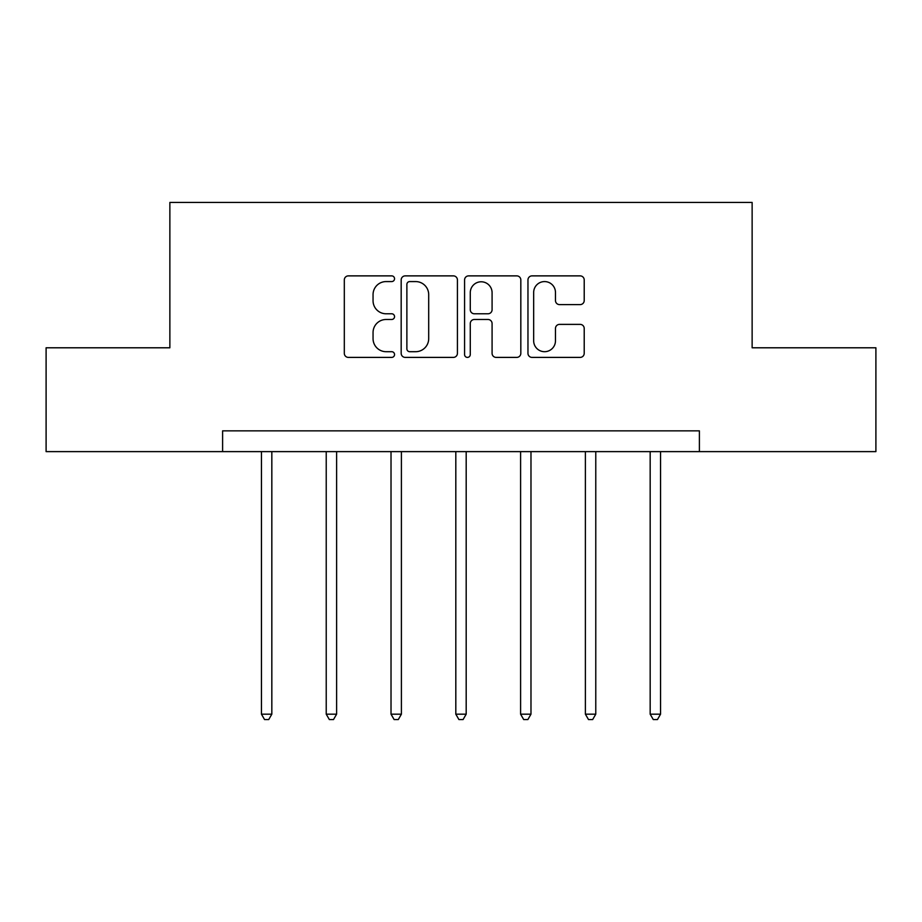 <?xml version="1.0" encoding="UTF-8"?>
<svg xmlns="http://www.w3.org/2000/svg" width="922" height="922" viewBox="0 0 922 922"><rect width="100%" height="100%" fill="white"/><g stroke="black" fill="none" stroke-linecap="round" stroke-linejoin="round"><path stroke-width="1.38" d="M394.547 278.721A2.858 2.858 0 0 0 391.7 275.874L348.389 275.874A4.08 4.08 0 0 0 344.309 279.942L344.309 353.322A4.08 4.08 0 0 0 348.389 357.402L391.7 357.402A2.858 2.858 0 0 0 394.547 354.544A2.858 2.858 0 0 0 391.7 351.697L386.088 351.697A13.046 13.046 0 0 1 373.053 338.651L373.053 332.531A13.046 13.046 0 0 1 386.088 319.485L391.7 319.485A2.858 2.858 0 0 0 394.547 316.638A2.858 2.858 0 0 0 391.7 313.78L386.088 313.78A13.046 13.046 0 0 1 373.053 300.733L373.053 294.625A13.046 13.046 0 0 1 386.088 281.579L391.7 281.579A2.858 2.858 0 0 0 394.547 278.721M580.134 304.606A4.08 4.08 0 0 0 584.214 300.537L584.214 279.942A4.08 4.08 0 0 0 580.134 275.874L532.04 275.874A4.08 4.08 0 0 0 527.96 279.942L527.96 353.322A4.08 4.08 0 0 0 532.04 357.402L580.134 357.402A4.08 4.08 0 0 0 584.214 353.322L584.214 328.463A4.08 4.08 0 0 0 580.134 324.383L559.55 324.383A4.08 4.08 0 0 0 555.47 328.463L555.47 340.794A10.903 10.903 0 0 1 544.568 351.697A10.903 10.903 0 0 1 533.665 340.794L533.665 292.481A10.903 10.903 0 0 1 544.568 281.579A10.903 10.903 0 0 1 555.47 292.481L555.47 300.537A4.08 4.08 0 0 0 559.55 304.606L580.134 304.606M222.605 451.619L46.1 451.619L46.1 347.79L169.867 347.79L169.867 202.425L752.133 202.425L752.133 347.79L875.9 347.79L875.9 451.619L699.395 451.619L699.395 430.851L222.605 430.851L222.605 451.619L699.395 451.619M457.427 279.942A4.08 4.08 0 0 0 453.359 275.874L405.254 275.874A4.08 4.08 0 0 0 401.174 279.942L401.174 353.322A4.08 4.08 0 0 0 405.254 357.402L453.359 357.402A4.08 4.08 0 0 0 457.427 353.322L457.427 279.942M468.641 275.874L516.746 275.874A4.08 4.08 0 0 1 520.826 279.942L520.826 353.322A4.08 4.08 0 0 1 516.746 357.402L496.163 357.402A4.08 4.08 0 0 1 492.083 353.322L492.083 323.564A4.08 4.08 0 0 0 488.003 319.485L474.346 319.485A4.08 4.08 0 0 0 470.278 323.564L470.278 354.544A2.858 2.858 0 0 1 467.419 357.402A2.858 2.858 0 0 1 464.573 354.544L464.573 279.942A4.08 4.08 0 0 1 468.641 275.874M409.737 281.579A2.858 2.858 0 0 0 406.879 284.437L406.879 348.839A2.858 2.858 0 0 0 409.737 351.697L415.649 351.697A13.046 13.046 0 0 0 428.695 338.651L428.695 294.625A13.046 13.046 0 0 0 415.649 281.579L409.737 281.579M492.083 292.689A10.903 10.903 0 0 0 481.18 281.786A10.903 10.903 0 0 0 470.278 292.689L470.278 309.711A4.08 4.08 0 0 0 474.346 313.78L488.003 313.78A4.08 4.08 0 0 0 492.083 309.711L492.083 292.689M261.445 451.619L261.445 714.181L271.829 714.181L271.829 451.619M271.829 714.181L268.705 719.575L264.556 719.575L261.445 714.181M326.227 451.619L326.227 714.181L336.611 714.181L336.611 451.619M336.611 714.181L333.499 719.575L329.35 719.575L326.227 714.181M391.02 451.619L391.02 714.181L401.404 714.181L401.404 451.619M401.404 714.181L398.292 719.575L394.132 719.575L391.02 714.181M455.814 451.619L455.814 714.181L466.186 714.181L466.186 451.619M466.186 714.181L463.075 719.575L458.925 719.575L455.814 714.181M520.596 451.619L520.596 714.181L530.98 714.181L530.98 451.619M530.98 714.181L527.868 719.575L523.708 719.575L520.596 714.181M585.389 451.619L585.389 714.181L595.773 714.181L595.773 451.619M595.773 714.181L592.65 719.575L588.501 719.575L585.389 714.181M650.171 451.619L650.171 714.181L660.555 714.181L660.555 451.619M660.555 714.181L657.444 719.575L653.295 719.575L650.171 714.181"/></g></svg>
